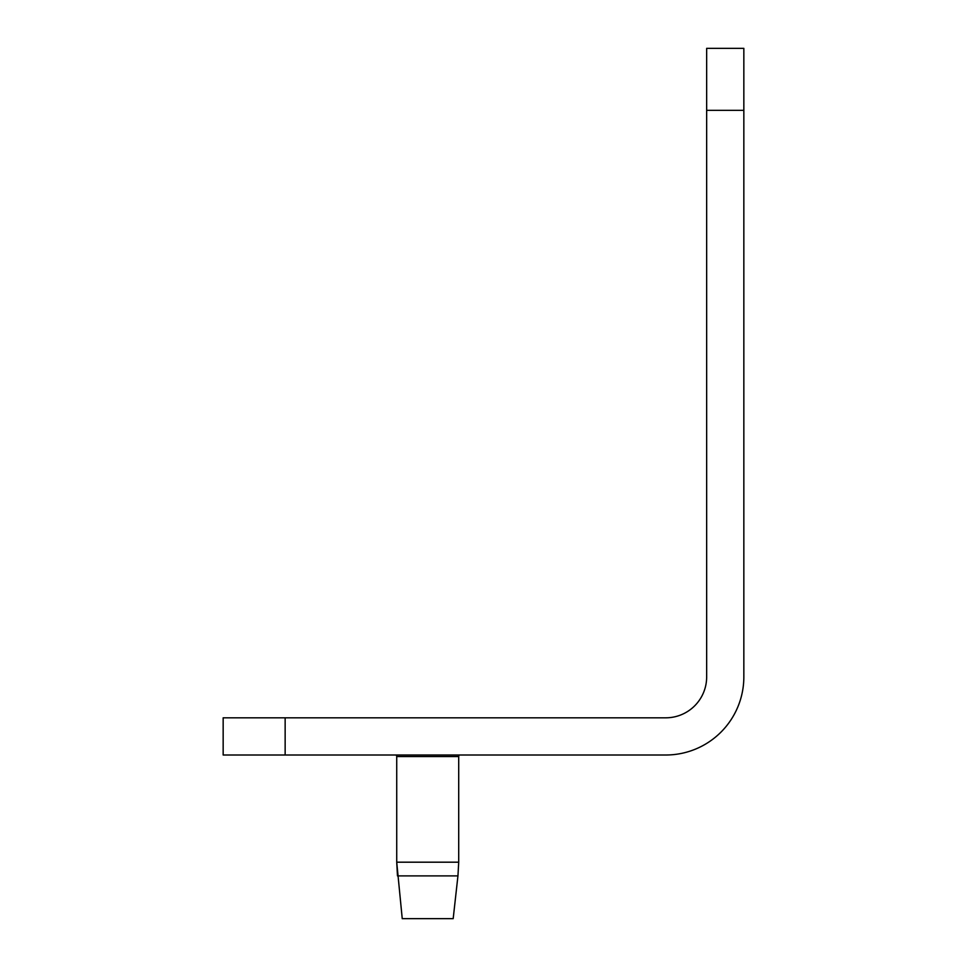 <?xml version="1.0" encoding="UTF-8"?>
<svg xmlns="http://www.w3.org/2000/svg" width="967" height="967" viewBox="0 0 967 967"><rect width="100%" height="100%" fill="white"/><g stroke="black" fill="none" stroke-linecap="round" stroke-linejoin="round"><path stroke-width="1.45" d="M743.841 110.335L706.659 110.335L706.659 48.35L743.841 48.35L743.841 676.9A78.109 78.109 0 0 1 665.743 755.009L223.159 755.009L223.159 717.816L285.144 717.816L285.144 755.009M706.659 110.335L706.659 676.9A40.916 40.916 0 0 1 665.743 717.816L285.144 717.816M396.724 756.545L396.724 862.189L402.236 918.65L453.185 918.65L457.947 875.897L397.473 875.897L396.724 862.189L458.709 862.189L457.947 875.897L458.709 862.189L458.709 756.545L396.724 756.545L396.385 755.009M458.709 756.545L459.035 755.009"/></g></svg>
